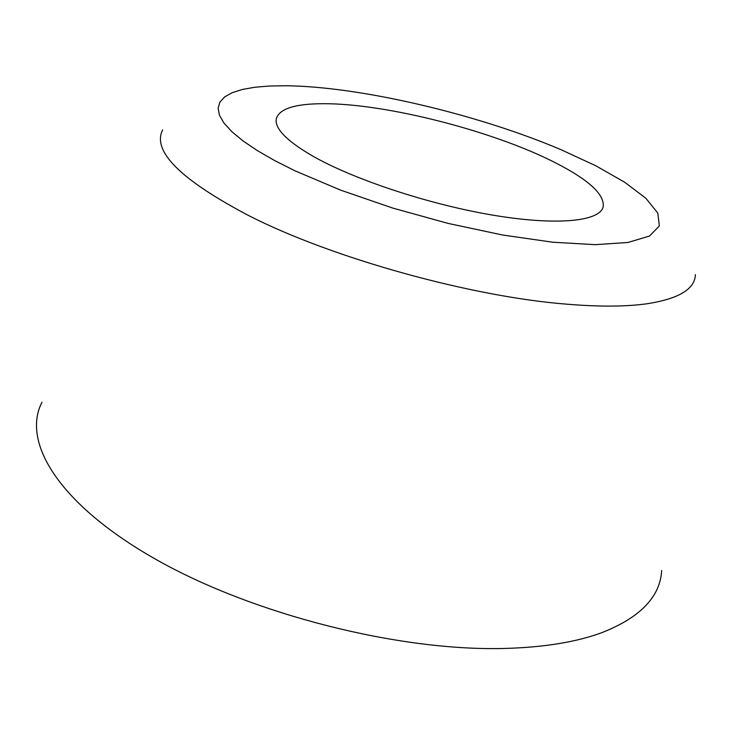 <?xml version="1.0" encoding="UTF-8"?>
<svg xmlns="http://www.w3.org/2000/svg" width="732" height="732" viewBox="0 0 732 732"><rect width="100%" height="100%" fill="white"/><g stroke="black" fill="none" stroke-linecap="round" stroke-linejoin="round"><path stroke-width="1.1" d="M41.989 402.197C21.21 442.293 59.265 504.815 156.319 559.623C253.034 614.377 398.73 651.352 504.632 648.451C544.032 647.363 576.523 642.056 602.134 632.549C640.354 617.433 660.191 596.763 661.664 570.557M554.655 162.385C492.81 130.854 385.709 103.486 323.764 103.706C295.536 103.697 279.734 108.592 276.376 118.383C274.235 128.063 286.084 140.471 311.933 155.623C352.705 179.084 427.561 204.008 491.382 214.897C555.304 225.849 599.069 221.723 603.113 207.156C605.062 194.712 588.903 179.788 554.655 162.385M285.956 85.754L269.449 86.019L254.828 87.254L242.338 89.478L232.209 92.699L224.66 96.908L219.902 102.096L218.118 108.235L219.454 115.263L224.01 123.104L231.843 131.687L242.969 140.892L257.307 150.582L274.72 160.619L294.987 170.812L340.572 190.119L392.736 208.071L448.011 223.379L502.573 235.009L552.733 242.21L595.336 244.671L628.056 242.466L649.54 236.015L659.349 225.968L657.821 213.104L645.853 198.271L624.725 182.268L595.903 165.835L560.95 149.657C477.374 114.137 360.309 86.532 285.956 85.754M162.66 129.884C151.808 151.204 180.74 179.898 249.456 215.977C332.392 258.186 471.161 296.789 567.181 304.21C599.718 306.891 626.51 306.708 647.546 303.688C679.003 298.693 694.942 289.003 695.382 274.619"/></g></svg>
